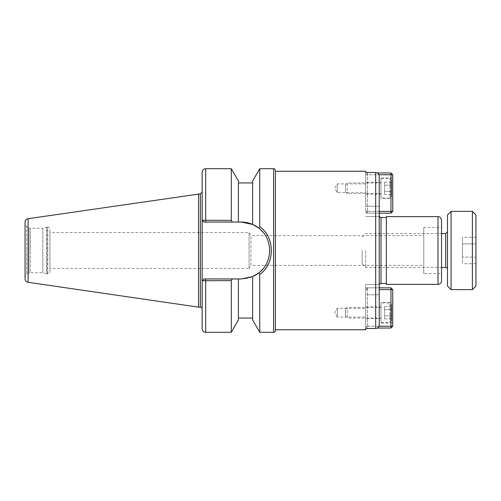 <?xml version="1.0" encoding="UTF-8"?>
<svg xmlns="http://www.w3.org/2000/svg" width="501" height="501" viewBox="0 0 501 501"><rect width="100%" height="100%" fill="white"/><g stroke="black" fill="none" stroke-linecap="round" stroke-linejoin="round"><path stroke-width="0.38" stroke-dasharray="2.5 1.88" d="M365.711 171.254L365.711 172.519L375.669 172.519C377.842 172.751 379.025 173.96 379.226 176.139L379.226 206.212L365.711 206.212L365.711 172.519L365.711 206.212L379.226 206.212L379.226 216.482L379.226 213.163L365.711 213.163L379.226 213.163L379.226 216.482L379.226 176.139L379.226 324.861C379.025 327.04 377.842 328.249 375.669 328.481L365.711 328.481L365.711 294.788L365.711 329.746M365.711 183.898L337.267 183.898L337.267 192.641L337.267 183.898L334.637 188.27L337.267 192.641L365.711 192.641L365.711 183.898L365.711 192.641M379.226 324.861L379.226 284.518L379.226 324.861M379.226 250.5L379.226 285.257L379.226 215.743L379.226 216.482L365.711 216.482L379.226 216.482M337.267 317.102L337.267 308.359L337.267 317.102L334.637 312.73L337.267 308.359L365.711 308.359L365.711 317.102L337.267 317.102M365.711 317.102L365.711 308.359M379.226 294.788L365.711 294.788L365.711 284.518L365.711 294.788L379.226 294.788M379.226 287.837L365.711 287.837L379.226 287.837L367.49 287.837L367.49 289.616L365.711 289.616L367.49 287.837L365.711 289.616L367.49 289.616L367.49 287.837L390.962 287.837L390.962 289.616L392.74 289.616L390.962 287.837M423.771 227.385L423.771 273.615L423.771 227.385L441.55 227.385L441.55 273.615L423.771 273.615M423.771 265.405L423.771 235.595L423.771 265.405L250.92 265.405L250.92 235.595L250.92 265.405L249.078 268.467L249.078 232.533L249.078 268.467L49.943 268.467L49.943 232.533L249.078 232.533L250.92 235.595L423.771 235.595M386.34 284.374L386.34 216.626M441.55 280.817L441.55 220.183M275.393 250.5L275.393 171.254L275.393 250.5M49.943 232.533L49.943 268.467M231.299 220.39L232.257 222.049L203.913 222.049L202.204 220.277L231.299 220.39L231.299 168.712M202.204 220.277L203.913 222.049L202.141 220.271L203.913 222.049L241.257 222.049L238.407 222.049L238.407 181.03M238.407 222.049L238.407 182.934L238.407 222.049L232.257 222.049M203.913 278.951L241.257 278.951L203.913 278.951L202.141 280.729L203.913 278.951L232.257 278.951L231.299 280.61L202.204 280.723L203.913 278.951L202.141 280.729L202.141 257.927L202.141 308.935L202.141 172.269M202.204 280.723L202.141 328.731M231.299 332.288L231.299 280.61M232.257 278.951L241.257 278.951A28.451 28.451 0 0 0 269.701 250.5A28.451 28.451 0 0 0 241.257 222.049L203.913 222.049M238.407 319.97L238.407 278.951M258.741 228.061L259.743 226.646C267.24 232.602 271.147 240.549 271.479 250.5C271.147 260.439 267.233 268.392 259.743 274.354L258.741 272.939C273.177 262.587 273.183 238.42 258.741 228.061L258.741 228.061M259.743 226.646L259.743 168.712M259.743 332.288L259.743 274.354M241.257 222.049L252.636 224.429L252.636 181.03M241.257 278.951L252.636 276.571A28.451 28.451 0 0 1 241.257 278.951M254.627 275.606L257.827 273.621M262.774 231.894A28.451 28.451 0 0 1 262.781 269.1M49.943 271.661L49.943 229.339L49.943 271.661A2.136 2.136 0 0 1 47.808 273.79L47.094 273.79L47.094 227.21L47.094 273.79A2.136 2.136 0 0 1 46.543 273.721L46.543 227.279L42.829 228.274L42.829 250.5L42.829 228.274L30.386 228.274L30.386 250.5L30.386 228.274L29.002 228.093L29.002 250.5L29.002 228.093L26.616 226.715L26.616 250.5L26.616 226.715L25.05 222.939L25.05 278.061L25.05 222.225M25.05 222.939L25.05 250.5M198.584 307.157L198.584 193.843M252.636 276.571L252.636 319.97M275.393 329.746L275.393 171.254M42.829 250.5L42.829 272.726L42.829 250.5M29.002 250.5L29.002 272.907L29.002 250.5M25.05 278.061A5.336 5.336 0 0 1 26.616 274.285L26.616 250.5L26.616 274.285L29.002 272.907A5.336 5.336 0 0 1 30.386 272.726L30.386 250.5L30.386 272.726L42.829 272.726L46.543 273.721L46.543 227.279L47.808 227.21L47.808 250.5L47.808 227.21C49.104 227.335 49.818 228.049 49.943 229.339M345.446 316.288L345.446 309.173L345.446 316.288L347.224 318.066L347.224 307.395L347.224 318.066L381.004 318.066L381.004 307.395L381.004 318.066M345.446 309.173L347.224 307.395L381.004 307.395M391.676 306.568L391.676 309.649L384.561 309.649L384.561 306.568L384.561 315.812L384.561 309.649L391.676 309.649L391.676 306.568L384.561 306.568M391.676 315.812L391.676 309.649L391.676 315.812L384.561 315.812L384.561 318.886L384.561 315.812L391.676 315.812L391.676 318.886L391.676 315.812M391.676 318.886L384.561 318.886M391.676 304.727L391.676 320.734L391.676 304.727L389.897 302.948L389.897 322.506L389.897 302.948L381.004 302.948L381.004 322.506L381.004 302.948M391.676 320.734L389.897 322.506L381.004 322.506M381.004 318.598L381.004 306.863L381.004 318.598L365.711 318.598L365.711 306.863L365.711 318.598M378.956 326.245L367.49 326.245L367.49 328.023L365.711 326.245L367.49 326.245L367.49 289.616L367.49 326.245L365.711 326.245L367.49 328.023L367.49 326.245L390.962 326.245L390.962 328.023L392.74 326.245L390.962 326.245L390.962 289.616L379.226 289.616M365.711 289.616L365.711 326.245L365.711 289.616M390.962 328.023L377.397 328.023M392.74 289.616L392.74 326.245M392.74 302.416L392.74 323.045L392.74 302.416L381.004 302.416L381.004 323.045L381.004 302.416M392.74 323.045L381.004 323.045M345.446 184.712L345.446 191.827L345.446 184.712L347.224 182.934L347.224 193.605L347.224 182.934L381.004 182.934L381.004 193.605L381.004 182.934M345.446 191.827L347.224 193.605L381.004 193.605M391.676 194.432L391.676 191.351L384.561 191.351L384.561 194.432L384.561 185.188L384.561 191.351L391.676 191.351L391.676 194.432L384.561 194.432M391.676 185.188L391.676 191.351L391.676 185.188L384.561 185.188L384.561 182.113L384.561 185.188L391.676 185.188L391.676 182.113L391.676 185.188M391.676 182.113L384.561 182.113M391.676 196.273L391.676 180.266L391.676 196.273L389.897 198.052L389.897 178.494L389.897 198.052L381.004 198.052L381.004 178.494L381.004 198.052M391.676 180.266L389.897 178.494L381.004 178.494M381.004 182.402L381.004 194.137L381.004 182.402L365.711 182.402L365.711 194.137L365.711 182.402M390.962 213.163L392.74 211.384L390.962 211.384L390.962 213.163L367.49 213.163L367.49 211.384L365.711 211.384L367.49 213.163L365.711 211.384L367.49 211.384L367.49 213.163L379.226 213.163M379.226 211.384L367.49 211.384L390.962 211.384L390.962 174.755L392.74 174.755L390.962 172.977L390.962 174.755L367.49 174.755L367.49 172.977L365.711 174.755L367.49 174.755L367.49 211.384L367.49 174.755L365.711 174.755L367.49 172.977L367.49 174.755L378.956 174.755M365.711 211.384L365.711 174.755L365.711 211.384M377.397 172.977L390.962 172.977M392.74 174.755L392.74 211.384M392.74 198.584L392.74 177.955L392.74 198.584L381.004 198.584L381.004 177.955L381.004 198.584M392.74 177.955L381.004 177.955M475.95 257.113L475.95 243.887L462.436 243.887L462.436 257.113L462.436 237.28L462.436 243.887L475.95 243.887L475.95 257.113L462.436 257.113L462.436 263.72L462.436 257.113L475.95 257.113L475.95 263.72L475.95 257.113M475.95 263.72L462.436 263.72M475.95 237.28L475.95 243.887L475.95 237.28L462.436 237.28M472.393 289.616L472.393 211.384M451.057 289.616L451.057 211.384M475.95 286.058L475.95 214.942M362.16 250.5L362.16 263.889L362.16 250.5M365.711 250.5L365.711 267.446L365.711 250.5M447.499 269.225L447.499 231.775L447.499 269.225M447.499 286.058L447.499 214.942M375.669 328.481L375.669 172.519M381.004 283.485L381.004 217.515M437.993 284.374L437.993 216.626M205.692 222.049L205.692 168.712M205.692 278.951L205.692 332.288M273.615 332.288L273.615 168.712M200.362 307.157L200.362 193.843M28.094 282.295L28.094 218.705M47.808 273.79L47.808 250.5L47.808 273.79M445.721 267.446L445.721 233.554M379.226 284.518L365.711 284.518L379.226 284.518M365.711 306.863L381.004 306.863M365.711 194.137L381.004 194.137M362.16 263.889L365.711 267.446L441.55 267.446M362.16 237.111L365.711 233.554L441.55 233.554"/><path stroke-width="0.75" d="M375.669 172.519L365.711 172.519L365.711 171.254L275.393 171.254L275.393 330.51L275.393 329.746L365.711 329.746L365.711 328.481L375.669 328.481C377.842 328.249 379.025 327.04 379.226 324.861L379.226 176.139C379.025 173.96 377.842 172.751 375.669 172.519L375.669 328.481M379.226 216.482L379.226 250.5M441.55 273.615L441.55 227.385M379.226 285.257A1.779 1.779 0 0 1 381.004 283.485L386.34 283.485M437.993 216.626L386.34 216.626L386.34 284.374L437.993 284.374A3.557 3.557 0 0 0 441.55 280.817L441.55 220.183C439.903 215.367 439.089 217.315 437.993 216.626L437.993 284.374M232.257 222.049L238.407 222.049L238.407 181.03L231.299 168.712L231.299 220.39L202.141 220.271L202.141 172.269C202.348 170.108 203.531 168.925 205.692 168.712L205.692 222.049L232.257 222.049L231.299 220.39M238.407 222.049L241.257 222.049L252.636 224.429L252.636 181.03L259.743 168.712L259.743 226.646L258.741 228.061L252.636 224.429L258.741 228.061C273.177 238.413 273.183 262.58 258.741 272.939L252.636 276.571L241.257 278.951L203.913 278.951L202.141 280.729L202.141 220.271L203.913 222.049L205.692 222.049M202.204 280.723L231.299 280.61L231.299 332.288L205.692 332.288C203.531 332.075 202.348 330.892 202.141 328.731L202.141 280.729L203.913 278.951M238.407 278.951L238.407 319.97L231.299 332.288M231.299 280.61L232.257 278.951M257.827 273.621L258.741 272.939L259.743 274.354C275.162 263.783 275.149 237.211 259.743 226.646M259.743 274.354L259.743 332.288L273.615 332.288A1.779 1.779 0 0 0 275.393 330.51M202.204 220.277L203.913 222.049M252.636 224.429L252.203 224.241M262.781 269.1A28.451 28.451 0 0 1 252.636 276.571L254.627 275.606M28.094 218.705C26.209 219.125 25.194 220.302 25.05 222.225L25.05 278.775A3.557 3.557 0 0 0 28.094 282.295L28.094 218.705L200.362 193.843L200.362 307.157A1.779 1.779 0 0 1 202.141 308.935M241.257 222.049A28.451 28.451 0 0 1 262.774 231.894M25.05 278.775L25.05 250.5M198.584 193.843L198.584 307.157L200.362 307.157M252.636 276.571L252.636 319.97L259.743 332.288M390.962 287.837L392.74 289.616L390.962 289.616L390.962 287.837L379.226 287.837M379.226 289.616L390.962 289.616L390.962 326.245L392.74 326.245L390.962 328.023L390.962 326.245L378.956 326.245M377.397 328.023L390.962 328.023M392.74 326.245L392.74 289.616M378.956 174.755L390.962 174.755L390.962 172.977L392.74 174.755L390.962 174.755L390.962 211.384L392.74 211.384L390.962 213.163L390.962 211.384L379.226 211.384M390.962 172.977L377.397 172.977M392.74 211.384L392.74 174.755M379.226 213.163L390.962 213.163M472.393 250.5L472.393 289.616L451.057 289.616L451.057 211.384L472.393 211.384L472.393 250.5M472.393 211.384L475.95 214.942L475.95 286.058L472.393 289.616M441.55 233.554L445.721 233.554L445.721 267.446A1.779 1.779 0 0 1 447.499 269.225M451.057 211.384L447.499 214.942L447.499 286.058L451.057 289.616M379.226 215.743C379.708 217.127 380.303 217.722 381.004 217.515L381.004 283.485M205.692 278.951L205.692 332.288M259.743 168.712L273.615 168.712L273.615 332.288M381.004 217.515L386.34 217.515M205.692 168.712L231.299 168.712M238.407 182.934L252.636 182.934M200.362 193.843L202.141 192.065M28.094 282.295L198.584 307.157M238.407 318.066L252.636 318.066M273.615 168.712C274.279 168.486 274.874 169.075 275.393 170.49M441.55 267.446L445.721 267.446M445.721 233.554L447.499 231.775"/></g></svg>
